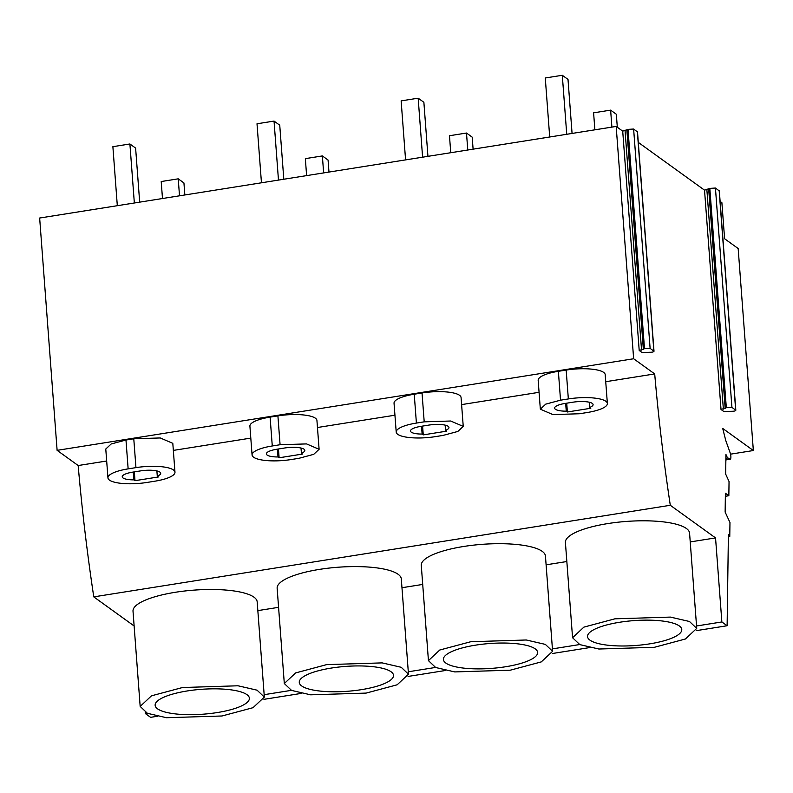 <?xml version="1.0" encoding="UTF-8"?>
<svg xmlns="http://www.w3.org/2000/svg" width="793" height="793" viewBox="0 0 793 793"><rect width="100%" height="100%" fill="white"/><g stroke="black" fill="none" stroke-linecap="round" stroke-linejoin="round"><path stroke-width="1.19" d="M134.324 471.885L134.988 480.677L158.402 476.96L157.282 476.147A15.374 4.054 175.7 0 0 160.692 473.272A15.374 4.054 175.7 0 0 140.49 470.903L132.689 472.142A15.374 4.054 175.7 0 0 122.231 476.811A15.374 4.054 175.7 0 0 133.868 479.864L134.988 480.677M156.885 470.933L157.282 476.147M133.283 472.053L133.868 479.864M128.139 468.871L135.95 467.632A29.698 7.841 175.7 0 1 174.975 472.192A29.698 7.841 175.7 0 1 154.774 481.212L146.973 482.451A29.698 7.841 175.7 0 1 107.947 477.892A29.698 7.841 175.7 0 1 128.139 468.871L125.978 440.016L133.779 438.777L135.95 467.632M125.978 440.016L111.189 443.971L105.776 449.026L107.947 477.892M174.975 472.192L172.805 443.337L160.245 437.954L133.779 438.777M134.126 625.974L93.772 596.871C87.131 552.85 81.937 509.066 78.17 465.531L57.116 450.345L633.647 358.753L654.701 373.929C658.438 417.356 663.642 461.139 670.293 505.28L715.544 537.912L721.868 621.96L727.122 625.746L728.4 534.432L729.768 536.415L729.966 522.508L725.139 512.07L725.397 493.246L728.846 495.734L729.045 481.51L725.674 474.125L725.942 454.458A8.554 2.468 -99 0 0 727.944 457.948L729.907 459.167L725.873 459.811M78.17 465.531L106.678 461.001M173.34 450.404L250.806 438.103M317.468 427.506L394.944 415.205M461.595 404.608L539.071 392.307M605.733 381.711L654.701 373.929M607.369 403.498L605.198 374.643A29.698 7.841 175.7 0 0 566.172 370.073L558.371 371.312A29.698 7.841 175.7 0 0 538.169 380.333L540.34 409.188L552.899 414.58L579.366 413.758L587.167 412.519A29.698 7.841 175.7 0 0 607.369 403.498A29.698 7.841 175.7 0 0 568.343 398.938L560.532 400.178L545.743 404.133L540.34 409.188M319.103 449.294L316.932 420.439A29.698 7.841 175.7 0 0 277.907 415.879L270.106 417.118A29.698 7.841 175.7 0 0 249.904 426.128L252.075 454.994A29.698 7.841 175.7 0 0 291.11 459.553L298.911 458.314L313.701 454.349L319.103 449.294L306.544 443.911L280.078 444.734L272.277 445.973A29.698 7.841 175.7 0 0 252.075 454.994M463.241 426.396L461.07 397.541A29.698 7.841 175.7 0 0 422.035 392.971L414.233 394.22A29.698 7.841 175.7 0 0 394.042 403.231L396.213 432.096A29.698 7.841 175.7 0 0 435.238 436.656L443.039 435.416L457.829 431.451L463.231 426.396L450.682 421.014L424.205 421.836L416.404 423.075A29.698 7.841 175.7 0 0 396.213 432.096M57.116 450.345L39.65 218.035L616.171 126.434L633.647 358.753M145.248 712.263L145.337 713.551L150.601 717.338L157.351 716.267M93.772 596.871L670.293 505.28M637.354 131.727L653.848 351.051C653.997 351.884 652.54 352.29 649.477 352.29L642.062 352.538L639.208 350.476L644.501 348.702L650.111 348.355L654.007 351.279L637.513 131.955L633.627 129.031L628.016 129.378L622.713 131.152L616.171 126.434M719.172 190.736L735.666 410.06C735.815 410.883 734.358 411.299 731.295 411.299L723.87 411.537L721.025 409.485L726.319 407.711L731.929 407.364L735.825 410.278L719.33 190.954L715.435 188.04L709.824 188.387L704.531 190.161L638.296 142.393M730.541 454.161L753.35 450.533L738.164 248.526L724.604 238.752L721.888 202.681L720.113 201.392M753.35 450.533L722.71 428.438L725.764 440.521L730.184 452.912A4.054 1.17 -99 0 1 730.888 456.996A4.054 1.17 -99 0 1 730.204 459.246A4.054 1.17 -99 0 1 729.907 459.167M725.892 458.275L727.944 457.948M725.357 496.289L728.846 495.734M728.37 536.633L729.768 536.415M263.94 699.337L301.489 693.369M408.068 676.439L445.616 670.472M552.206 653.541L589.744 647.574M696.333 630.643L727.122 625.746M696.551 625.984L721.868 621.96M552.424 648.882L579.653 644.55M408.286 671.78L435.526 667.448M264.158 694.678L291.388 690.346M145.337 713.551L147.26 713.244M696.73 628.393L689.573 533.154A62.26 16.425 175.7 0 0 607.755 523.588A62.26 16.425 175.7 0 0 565.409 542.491L572.566 637.731L579.822 644.62L598.893 649.021L654.394 647.296L685.41 638.999L696.73 628.393L689.484 621.494L670.412 617.093L614.912 618.818L583.886 627.124L572.566 637.731M690.227 541.926L715.544 537.912M264.337 697.087L257.18 601.857A62.26 16.425 175.7 0 0 175.362 592.282A62.26 16.425 175.7 0 0 133.016 611.185L140.173 706.424L147.429 713.313L166.5 717.715L222 715.99L253.017 707.693L264.337 697.087L257.091 690.188L238.019 685.786L182.519 687.521L151.493 695.818L140.173 706.424M257.834 610.62L278.581 607.329M408.474 674.189L401.308 578.949A62.26 16.425 175.7 0 0 319.49 569.384A62.26 16.425 175.7 0 0 277.144 588.287L284.31 683.526L291.556 690.416L310.628 694.817L366.128 693.092L397.154 684.795L408.474 674.189L401.218 667.29L382.147 662.889L326.647 664.623L295.63 672.92L284.31 683.526M401.972 587.722L422.709 584.431M552.602 651.291L545.445 556.052A62.26 16.425 175.7 0 0 463.618 546.486A62.26 16.425 175.7 0 0 421.281 565.389L428.438 660.628L435.684 667.518L454.756 671.919L510.256 670.194L541.282 661.897L552.602 651.291L545.356 644.392L526.284 639.991L470.784 641.725L439.758 650.022L428.438 660.628M546.099 564.824L566.836 561.533M187.277 690.951A47.253 12.47 175.7 0 0 155.141 705.294A47.253 12.47 175.7 0 0 217.242 712.56A47.253 12.47 175.7 0 0 249.379 698.207A47.253 12.47 175.7 0 0 187.277 690.951M622.713 131.152L639.208 350.476M704.531 190.161L721.025 409.485M565.082 403.449A15.374 4.054 175.7 0 0 554.624 408.117A15.374 4.054 175.7 0 0 566.261 411.171L567.382 411.983L590.795 408.256L589.675 407.453A15.374 4.054 175.7 0 0 593.085 404.569A15.374 4.054 175.7 0 0 572.883 402.21L565.082 403.449M619.67 622.257A47.253 12.47 175.7 0 0 587.534 636.601A47.253 12.47 175.7 0 0 649.636 643.866A47.253 12.47 175.7 0 0 681.772 629.513A47.253 12.47 175.7 0 0 619.67 622.257M565.677 403.359L566.261 411.171M589.278 402.239L589.675 407.453M566.717 403.191L567.382 411.983M276.816 449.244A15.374 4.054 175.7 0 0 266.359 453.913A15.374 4.054 175.7 0 0 278.006 456.966L279.116 457.779L302.529 454.062L301.409 453.249A15.374 4.054 175.7 0 0 304.829 450.374A15.374 4.054 175.7 0 0 284.618 448.005L276.816 449.244M277.411 449.155L278.006 456.966M301.013 448.035L301.409 453.249M278.462 448.987L279.116 457.779M331.405 668.053A47.253 12.47 175.7 0 0 299.268 682.396A47.253 12.47 175.7 0 0 361.37 689.662A47.253 12.47 175.7 0 0 393.506 675.309A47.253 12.47 175.7 0 0 331.405 668.053M420.944 426.347A15.374 4.054 175.7 0 0 410.487 431.015A15.374 4.054 175.7 0 0 422.134 434.068L423.254 434.881L446.657 431.154L445.537 430.351A15.374 4.054 175.7 0 0 448.957 427.477A15.374 4.054 175.7 0 0 428.745 425.107L420.944 426.347M421.549 426.257L422.134 434.068M445.151 425.137L445.537 430.351M422.59 426.089L423.254 434.881M475.532 645.155A47.253 12.47 175.7 0 0 443.396 659.498A47.253 12.47 175.7 0 0 505.508 666.764A47.253 12.47 175.7 0 0 537.644 652.411A47.253 12.47 175.7 0 0 475.532 645.155M117.314 205.694L112.884 146.675L129.903 143.979L134.344 202.988M129.903 143.979L135.613 148.093L139.677 202.136M261.452 182.796L257.011 123.777L274.041 121.081L278.472 180.09M274.041 121.081L279.741 125.195L283.805 179.238M405.58 159.899L401.139 100.88L418.169 98.183L422.6 157.192M418.169 98.183L423.878 102.297L427.942 156.34M549.708 137.001L545.277 77.982L562.296 75.285L566.737 134.295M562.296 75.285L568.006 79.399L572.07 133.442M179.505 195.812L178.237 178.831L183.936 182.945L184.848 194.969M162.486 198.518L161.207 181.538L178.237 178.831M323.643 172.914L322.364 155.934L328.074 160.047L328.976 172.061M306.613 175.62L305.345 158.64L322.364 155.934M467.771 150.016L466.492 133.036L472.202 137.149L473.104 149.163M450.751 152.722L449.472 135.732L466.492 133.036M611.899 127.118L610.63 110.138L616.33 114.251L617.311 127.257M594.879 129.824L593.6 112.834L610.63 110.138M625.062 130.786L641.547 350.109M706.87 189.785L723.365 409.109M626.876 130.201L643.371 349.525M628.016 129.378L644.501 348.702M633.627 129.031L650.111 348.355M708.694 189.2L725.189 408.524M709.824 188.387L726.319 407.711M715.435 188.04L731.929 407.364M558.371 371.312L560.532 400.178M566.172 370.073L568.343 398.938M277.907 415.879L280.078 444.734M270.106 417.118L272.277 445.973M422.035 392.971L424.205 421.836M414.233 394.22L416.404 423.075M730.204 459.246L725.873 459.93"/></g></svg>

